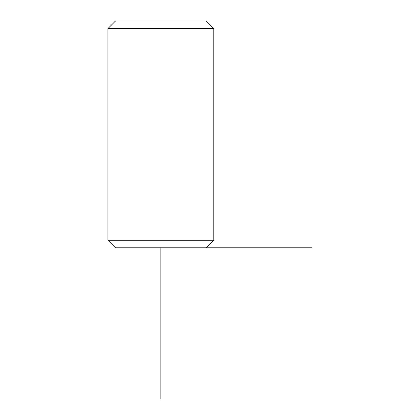 <?xml version="1.0" encoding="UTF-8"?>
<svg xmlns="http://www.w3.org/2000/svg" width="420" height="420" viewBox="0 0 420 420"><rect width="100%" height="100%" fill="white"/><g stroke="black" fill="none" stroke-linecap="round" stroke-linejoin="round"><path stroke-width="0.63" d="M206.22 247.8L213.78 240.24L107.94 240.24L115.5 247.8L312.06 247.8M107.94 28.56L115.5 21L206.22 21L213.78 28.56L107.94 28.56L107.94 240.24M160.86 247.8L160.86 399M213.78 240.24L213.78 28.56"/></g></svg>
